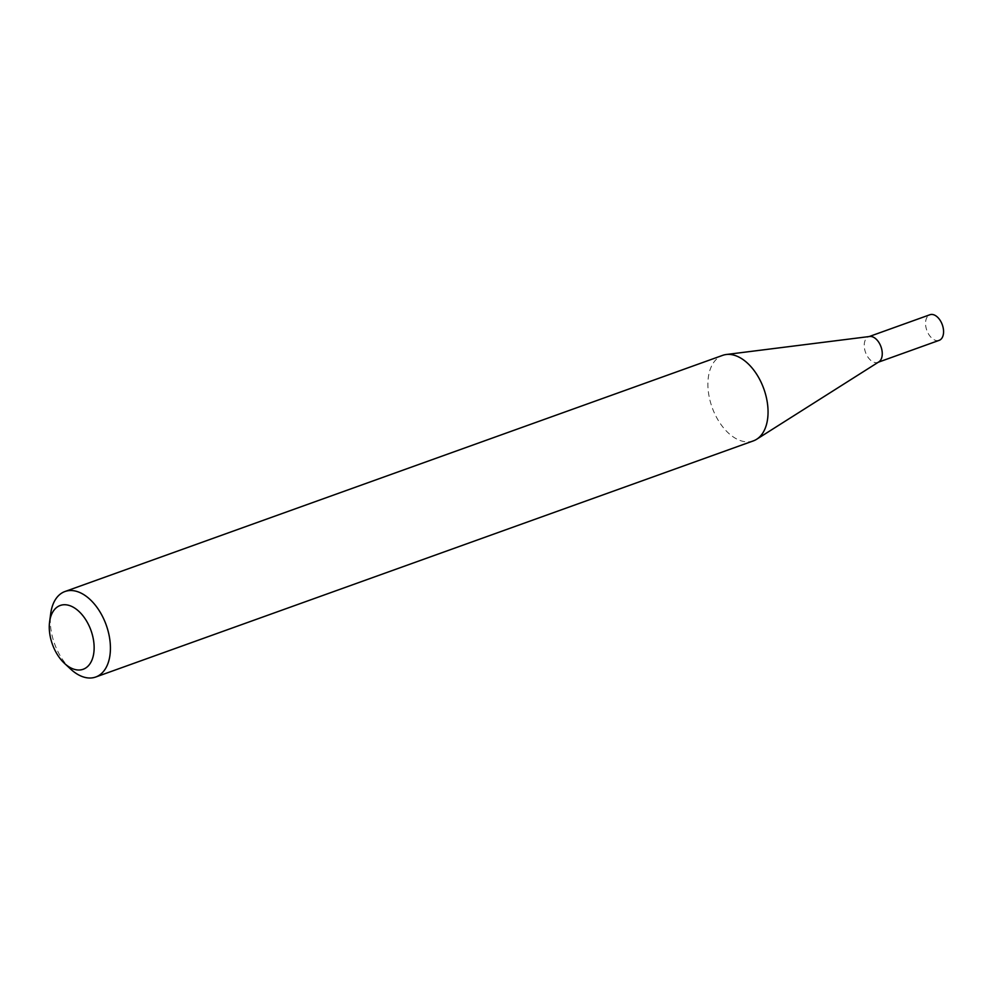 <?xml version="1.0" encoding="UTF-8"?>
<svg xmlns="http://www.w3.org/2000/svg" width="992" height="992" viewBox="0 0 992 992"><rect width="100%" height="100%" fill="white"/><g stroke="black" fill="none" stroke-linecap="round" stroke-linejoin="round"><path stroke-width="0.74" stroke-dasharray="4.96 3.72" d="M878.85 361.882A13.615 8.234 70.2 0 1 877.846 362.378A13.615 8.234 70.2 0 1 877.523 362.477A13.615 8.234 70.2 0 1 865.408 352.073A13.615 8.234 70.2 0 1 868.645 336.747A13.615 8.234 70.2 0 1 868.98 336.635A13.615 8.234 70.2 0 1 869.724 336.486M938.829 340.467A13.615 8.234 70.2 0 1 926.813 330.324A13.615 8.234 70.2 0 1 929.64 314.861M753.325 440.894A45.434 27.466 70.2 0 1 752.234 441.242A45.434 27.466 70.2 0 1 711.81 406.522A45.434 27.466 70.2 0 1 722.622 355.372M70.717 669.154A45.434 27.466 70.2 0 1 50.728 613.465"/><path stroke-width="1.49" d="M929.64 314.861A13.615 8.234 70.2 0 1 929.95 314.724A13.615 8.234 70.2 0 1 930.285 314.625A13.615 8.234 70.2 0 1 942.4 325.029A13.615 8.234 70.2 0 1 939.164 340.355A13.615 8.234 70.2 0 1 938.829 340.467M49.6 621.86L50.728 613.465A45.434 27.466 70.2 0 1 64.988 591.505L722.622 355.372A45.434 27.466 70.2 0 1 723.714 355.024A45.434 27.466 70.2 0 1 726.218 354.516A45.434 27.466 70.2 0 1 763.828 388.852A45.434 27.466 70.2 0 1 756.648 439.27A45.434 27.466 70.2 0 1 753.325 440.894L95.703 677.028A45.434 27.466 70.2 0 1 94.6 677.375A45.434 27.466 70.2 0 1 70.717 669.154L64.517 663.4A33.889 20.497 -109.8 0 0 82.336 669.538A33.889 20.497 -109.8 0 0 91.45 631.792A33.889 20.497 -109.8 0 0 61.058 605.207A33.889 20.497 -109.8 0 0 49.6 621.86A33.889 20.497 -109.8 0 0 64.517 663.4M64.988 591.505A45.434 27.466 70.2 0 1 66.092 591.158A45.434 27.466 70.2 0 1 106.516 625.878A45.434 27.466 70.2 0 1 95.703 677.028M726.218 354.516L869.724 336.486A13.615 8.234 70.2 0 1 880.995 346.778A13.615 8.234 70.2 0 1 878.85 361.882L756.648 439.27M869.166 336.561L929.95 314.724M878.366 362.192L939.164 340.355"/></g></svg>
